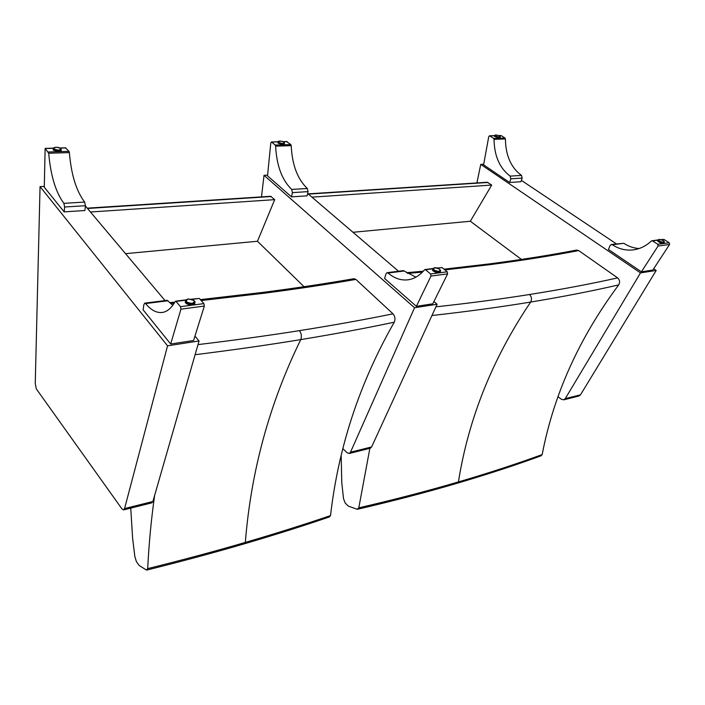 <?xml version="1.0" encoding="UTF-8"?>
<svg xmlns="http://www.w3.org/2000/svg" width="705" height="705" viewBox="0 0 705 705"><rect width="100%" height="100%" fill="white"/><g stroke="black" fill="none" stroke-linecap="round" stroke-linejoin="round"><path stroke-width="1.06" d="M125.543 253.659L257.466 241.26L304.049 286.706M90.478 212.011L274.694 199.647L257.466 241.26M87.235 208.16L270.632 196.29L274.694 199.647M201.189 300.55L263.864 293.271L262.093 292.487C294.981 288.239 325.622 283.639 353.998 278.704L355.893 279.409L392.993 313.822C395.091 316.386 395.514 319.18 394.254 322.203C359.594 382.921 338.356 447.375 330.53 515.575C304.049 524.608 275.646 533.553 245.322 542.418C214.981 551.284 182.445 560.017 147.697 568.627C148.905 543.819 151.222 519.418 154.642 495.421M130.742 508.12L132.611 538.197L134.831 556.501L136.435 561.682L139.149 565.489L146.384 570.001L147.697 568.627M195.1 354.703C232.976 349.997 268.208 344.965 300.771 339.599C334.329 334.073 365.49 328.274 394.254 322.203M330.53 515.575L329.473 516.924C303.018 525.974 274.65 534.936 244.362 543.811L245.322 542.418C251.033 471.002 269.521 403.392 300.771 339.599C301.899 336.408 301.44 333.421 299.405 330.645C268.059 335.615 234.254 340.259 198.008 344.595M152.888 501.502L124.565 508.569L123.595 509.909L151.866 502.841L152.888 501.502L199.048 340.964L194.95 336.1M123.595 509.909L121.939 508.869L36.272 388.843L35.25 383.485L40.053 186.622L44.3 186.402M124.565 508.569L167.543 345.829L40.053 186.622M167.543 345.829L199.048 340.964M165.041 300.577L85.393 205.975M61.212 150.755L60.842 150.253M53.677 149.231L53.095 149.689M61.088 149.848C61.67 150.844 60.859 151.425 58.656 151.593L53.474 150.183L53.377 148.834M69.372 152.597C71.231 174.664 76.325 191.152 84.653 202.071L85.42 205.701L84.9 210.513L64.164 211.888L44.283 187.222L45.138 148.394L48.707 153.241L69.372 152.597L68.993 151.355L65.539 147.944M85.42 205.701L64.631 207.014L63.864 203.34C55.713 192.271 50.663 175.571 48.707 153.241M64.164 211.888L64.631 207.014M53.192 149.865L53.695 149.345M60.7 150.165L61.088 150.905M185.653 301.493L185.151 302.084M194.827 303.776L194.571 303.053M194.836 302.648C193.99 305.618 191.046 305.899 186.023 303.494L185.53 301.017M204.344 306.058L193.575 340.506L170.672 344.014L143.115 309.839L143.891 304.604L144.754 303.124L145.574 303.573C151.055 310.2 156.669 313.161 162.414 312.447C167.314 311.672 171.579 308.014 175.21 301.476L176.003 301.423L180.489 306.675L180.938 309.16L204.344 306.058L203.904 303.608L199.339 298.453L191.416 299.176M170.672 344.014L180.938 309.16M144.781 303.124L167.235 300.304L172.769 305.336M194.439 303.176L194.615 304.102M185.248 302.463L185.812 301.573M444.908 269.892L490.803 264.551L488.838 263.961C520.863 259.801 550.12 255.166 576.628 250.063L578.69 250.575L617.633 277.893C619.81 279.947 620.162 282.273 618.717 284.882C579.184 337.968 553.672 394.536 542.171 454.584C516.695 463.89 488.776 473.002 458.417 481.929C428.041 490.856 394.835 499.501 358.792 507.856L369.869 448.318M341.176 456.117L341.775 482.572L343.502 498.638L345.203 503.07L348.358 506.128L357.1 509.248L358.792 507.856M431.945 315.523C467.785 311.495 500.691 307.001 530.662 302.057C562.881 296.726 592.235 291.006 618.717 284.882M542.171 454.584L540.973 455.844C515.487 465.168 487.569 474.306 457.219 483.251L458.417 481.929C468.534 418.4 492.619 358.44 530.662 302.057C532.046 299.273 531.658 296.761 529.49 294.514C500.955 299.043 469.768 303.15 435.937 306.834M352.985 232.28L470.332 221.247L521.453 259.431M311.918 197.144L491.702 185.071L470.332 221.247M308.094 193.866L487.27 182.269L491.702 185.071M371.606 446.952L350.5 452.213L349.169 453.491L370.257 448.221L371.606 446.952L437.118 304.252L433.919 301.52M349.169 453.491L347.142 452.742L342.965 448.732M350.5 452.213L414.54 307.741L264.031 175.316L261.485 196.88M414.54 307.741L437.118 304.252M398.519 271.231L307.627 193.47M264.031 175.316L267.592 175.14M284.45 143.538L282.978 144.754L278.017 143.124L278.184 142.128M291.218 145.662C292.143 164.882 297.501 179.158 307.318 188.482L308.05 191.628L307.089 195.84L291.5 196.871L267.521 175.853L270.808 142.868L271.637 142.075L275.232 145.063L275.637 146.147L291.218 145.662L290.812 144.587L286.662 141.652M308.05 191.628L292.434 192.615L291.694 189.434C281.965 179.995 276.616 165.569 275.637 146.147M291.5 196.871L292.434 192.615M284.247 143.67L284.371 144.419M433.046 269.521L432.456 269.909M440.255 272.306L439.99 271.645M440.361 271.372C439.259 273.531 436.73 273.293 432.782 270.658L432.896 269.09M447.622 273.866L432.782 303.811L416.364 306.331L384.63 278.51L385.917 273.989L387.089 272.676L388.067 273.02C394.421 278.431 401.145 280.687 408.221 279.788C414.267 278.872 419.695 275.54 424.507 269.804L425.476 269.724L430.605 273.972L430.993 276.06L447.622 273.866L447.243 271.795L442.088 267.609L436.985 268.015M416.364 306.331L430.993 276.06M387.115 272.668L403.375 270.623L415.941 277.136M439.876 271.698L440.087 272.465M432.5 270.147L433.134 269.618M580.471 394.853L565.251 398.642L563.736 399.823L578.946 396.025L580.471 394.853L656.196 270.464L653.667 268.772M563.736 399.823L561.533 399.312L558.078 396.836M565.251 398.642L640.501 272.888L480.757 164.38L476.906 182.939M640.501 272.888L656.196 270.464M616.373 243.86L521.383 180.383M480.757 164.38L483.7 164.23M500.057 137.36L499.263 138.162L494.558 136.4L494.875 135.801M505.414 138.964C505.626 155.426 510.984 167.578 521.48 175.422L522.167 178.101L520.916 181.723L509.592 182.472L483.595 164.847L488.768 136.55L489.728 135.871L493.641 138.4L494.046 139.326L505.414 138.964L505.009 138.048L501.088 135.554L498.664 135.527M522.167 178.101L510.825 178.814L510.138 176.109C499.66 168.195 494.293 155.928 494.046 139.326M509.592 182.472L510.825 178.814M500.074 137.299L499.933 138.048M664.225 242.687C662.841 244 660.647 243.454 657.642 241.039L658.082 240.273M669.556 244.485L652.821 270.068L641.4 271.813L608.459 249.482L610.028 245.631L611.341 244.485L612.381 244.75C619.016 249.112 626.137 250.804 633.733 249.817C640.228 248.856 646.133 245.913 651.446 240.969L652.486 240.872L657.747 244.274L658.082 246.01L669.556 244.485L669.221 242.767L663.96 239.418L660.92 239.603M641.4 271.813L658.082 246.01M611.367 244.485L623.819 243.313C628.56 246.415 633.654 248.16 639.091 248.539M664.119 242.59L663.925 243.401M87.49 208.469L271.249 196.536M263.864 293.271C296.805 288.997 327.473 284.371 355.893 279.409M170.725 303.555L174.197 303.229M392.993 313.822C364.194 319.718 332.998 325.322 299.405 330.645M68.993 151.355L48.328 151.989M45.358 148.517L53.342 148.288M60.084 148.094L65.953 147.927M84.653 202.071L63.864 203.34M58.674 150.597C60.974 150.403 61.696 149.786 60.833 148.737L58.621 147.504C53.571 146.64 52.514 148.64 53.703 149.249L58.674 150.597M53.492 148.068L53.615 150.306M58.586 150.156C53.413 149.293 52.558 148.314 56.012 147.213C61.168 148.068 62.022 149.046 58.586 150.156M176.003 301.423L185.785 300.18M192.06 299.378L199.339 298.453M203.904 303.608L180.489 306.675M145.574 303.573L168.072 300.744M186.869 299.413C185.283 300.171 185.115 301.167 186.367 302.419C189.636 305.45 197.708 303.626 194.122 300.691M188.367 298.973C194.518 299.828 195.814 301.308 192.245 303.414C186.058 302.56 184.772 301.079 188.367 298.973M490.803 264.551C522.863 260.365 552.156 255.704 578.69 250.575M407.657 273.425L422.445 272.104M617.633 277.893C591.134 283.842 561.744 289.385 529.49 294.514M457.21 483.251L457.219 483.251C426.86 492.196 393.681 500.858 357.673 509.23M308.393 194.122L487.957 182.463M290.812 144.587L275.232 145.063M271.637 142.075L278.114 141.89M283.357 141.749L287.191 141.635M307.318 188.482L291.694 189.434M283.075 143.891L284.45 142.692L282.758 141.476C278.766 140.885 277.285 141.167 278.316 142.331L283.075 143.891M278.272 141.511L278.131 143.247M282.987 143.503C278.704 142.754 277.673 141.908 279.903 140.974C284.168 141.723 285.199 142.569 282.987 143.503M425.476 269.724L432.923 268.772M437.549 268.191L442.088 267.609M447.243 271.795L430.605 273.972M388.067 273.02L404.362 270.967M433.822 268.05L433.205 269.768C435.003 272.333 442.361 272.641 440.255 270.077L440.193 269.997M434.632 267.821C439.55 268.57 441.013 269.768 439.021 271.425C434.077 270.658 432.614 269.46 434.632 267.821M505.009 138.048L493.641 138.4M489.728 135.871L494.892 135.73M498.867 135.616L501.088 135.554M521.48 175.422L510.138 176.109M499.404 137.431L500.25 136.779C501.502 135.959 493.579 133.985 494.892 135.739L499.404 137.431M494.945 135.281L494.646 136.523M499.316 137.096C495.826 136.453 494.716 135.739 495.976 134.955C499.457 135.598 500.568 136.312 499.316 137.096M652.486 240.872L658.056 240.167M661.396 239.744L663.96 239.418M669.221 242.767L657.747 244.274M612.381 244.75L623.819 243.313M658.206 239.735L658.1 240.317C660.982 242.626 663.088 243.155 664.418 241.903C663.017 240.828 666.19 241.119 658.981 239.383L657.73 241.198M659.122 239.418C663.008 240.07 664.507 241.031 663.625 242.3C659.721 241.639 658.214 240.678 659.122 239.418M262.093 292.487L200.37 299.625M174.831 302.154L169.782 302.621M146.887 570.037C181.573 561.427 214.064 552.685 244.362 543.811M65.732 147.812L59.872 147.979M53.413 148.156L45.155 148.394M186.049 299.854L175.563 301.185M193.857 300.427L188.253 298.92C185.565 299.889 184.939 301.053 186.367 302.419L186.164 303.617M488.838 263.961L444.009 269.169M423.291 271.214L406.6 272.703M286.909 141.538L283.146 141.643M278.123 141.784L271.372 141.978M433.055 268.517L424.956 269.539M440.255 270.077C438.536 268.288 436.615 267.521 434.492 267.777C433.02 268.252 432.588 268.913 433.205 269.768L432.888 270.79M494.848 135.633L489.446 135.792M658.056 239.964L651.931 240.74"/></g></svg>

